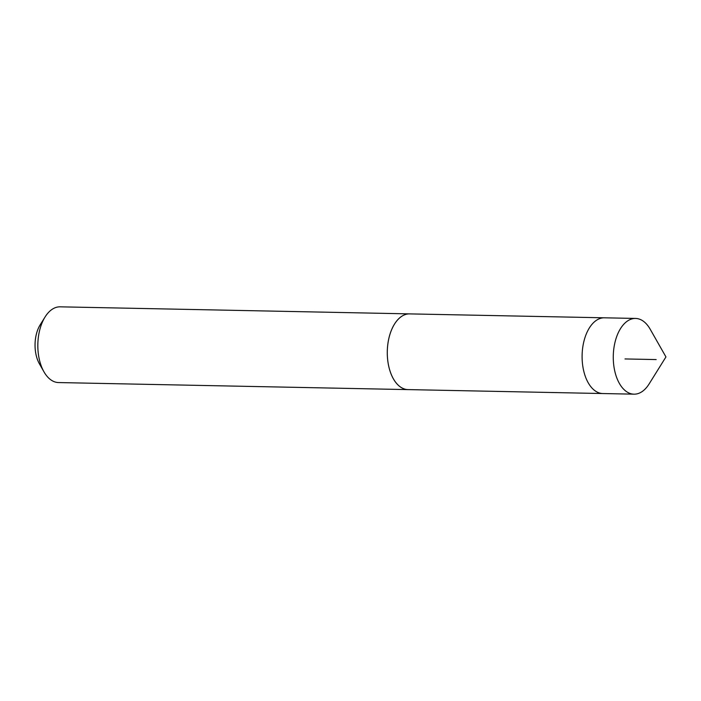 <?xml version="1.0" encoding="UTF-8"?>
<svg xmlns="http://www.w3.org/2000/svg" width="701" height="701" viewBox="0 0 701 701"><rect width="100%" height="100%" fill="white"/><g stroke="black" fill="none" stroke-linecap="round" stroke-linejoin="round"><path stroke-width="1.05" d="M635.544 318.438L604.376 317.807A37.872 21.503 91.2 0 0 582.189 360.06A37.872 21.503 91.2 0 0 602.842 393.541L408.035 389.598A37.863 21.503 -88.8 0 1 387.381 356.134A37.863 21.503 -88.8 0 1 409.559 313.89L604.376 317.807A37.872 21.503 91.2 0 0 582.189 360.06A37.872 21.503 91.2 0 0 602.842 393.541L634.019 394.172A37.872 21.503 -88.8 0 1 613.357 360.691A37.872 21.503 -88.8 0 1 635.544 318.438A37.872 21.503 -88.8 0 1 650.169 329.19L665.95 356.932L649.065 384.017A37.872 21.503 -88.8 0 1 634.019 394.172M408.517 389.616A37.872 21.503 -88.8 0 1 408.035 389.616A37.872 21.503 -88.8 0 1 387.294 351.315A37.872 21.503 -88.8 0 1 409.559 313.882A37.872 21.503 -88.8 0 1 410.041 313.899M408.035 389.616L58.577 382.562A37.872 21.503 -88.8 0 1 43.953 371.81A37.872 21.503 -88.8 0 1 45.066 316.983A37.872 21.503 -88.8 0 1 60.111 306.828L409.559 313.882M43.953 371.81L39.405 363.801A26.945 15.299 -88.8 0 1 40.185 324.808L45.066 316.983M624.994 358.947L656.162 359.569"/></g></svg>

